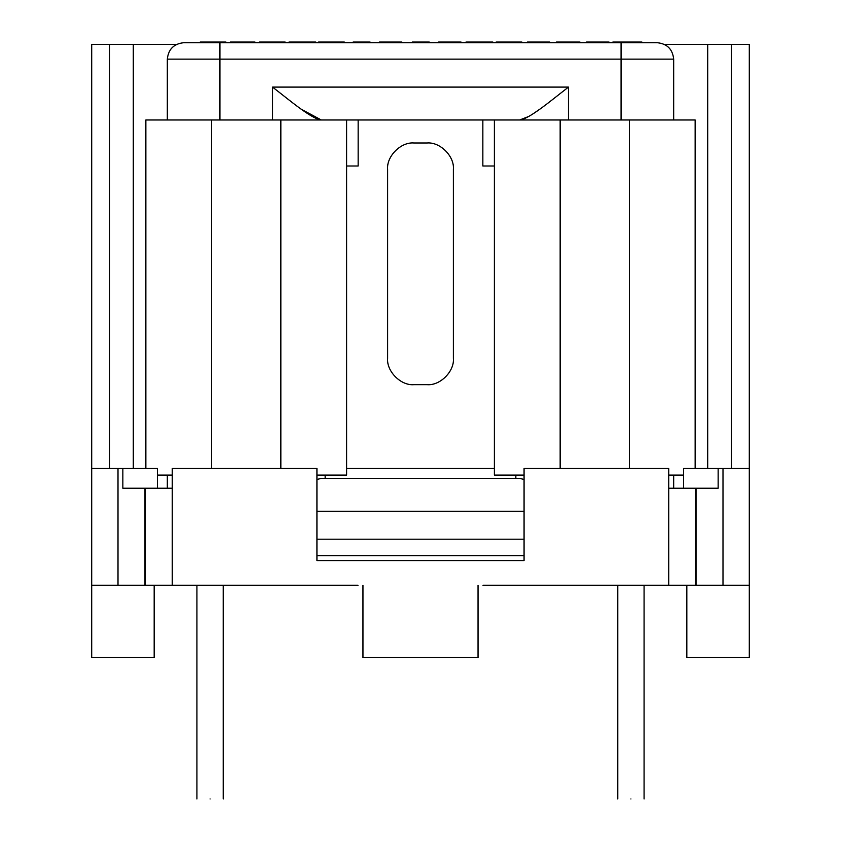 <?xml version="1.0" encoding="UTF-8"?>
<svg xmlns="http://www.w3.org/2000/svg" width="841" height="841" viewBox="0 0 841 841"><rect width="100%" height="100%" fill="white"/><g stroke="black" fill="none" stroke-linecap="round" stroke-linejoin="round"><path stroke-width="1.26" d="M630.929 798.95C647.896 798.95 647.896 798.95 630.929 798.95C613.972 798.95 613.972 798.95 630.929 798.95M210.071 798.95C227.028 798.95 227.028 798.95 210.071 798.95C193.104 798.95 193.104 798.95 210.071 798.95M664.401 44.352L749.299 44.352L749.299 585.231L696.033 585.231L696.033 488.232L718.151 488.232L718.151 468.5L749.299 468.5M167.327 119.979L167.327 59.143C168.368 49.23 173.845 43.753 183.759 42.712L657.242 42.712C667.155 43.753 672.632 49.23 673.673 59.143L673.673 119.979M683.544 488.232L683.544 468.5L718.151 468.5M109.593 468.5L109.593 44.352L91.701 44.352L91.701 468.5L157.456 468.5L157.456 488.232M346.608 468.5L494.392 468.5M316.931 560.569L524.069 560.569L316.931 560.569L316.931 468.5L172.258 468.5L172.258 585.231L145.293 585.231L145.293 488.232L172.258 488.232M673.673 475.081L673.673 488.232M325.152 475.081L325.152 478.371L515.848 478.371L515.848 475.081M346.608 166.003L358.15 166.003L358.15 119.979M494.392 166.003L482.85 166.003L482.85 119.979M453.383 169.293C454.56 156.279 440.095 141.814 427.081 142.991L413.919 142.991C400.905 141.814 386.44 156.279 387.617 169.293L387.617 358.361C386.44 371.375 400.905 385.84 413.919 384.663L427.081 384.663C440.095 385.84 454.56 371.375 453.383 358.361L453.383 169.293C454.56 156.279 440.095 141.814 427.081 142.991M109.593 44.352L176.599 44.352M482.976 585.231L696.033 585.231M172.258 585.231L358.024 585.231M91.701 468.5L91.701 585.231L145.293 585.231M122.849 468.5L122.849 488.232L145.293 488.232M668.742 488.232L696.033 488.232M668.742 585.231L668.742 468.5L524.069 468.5L524.069 560.569M362.955 585.231L362.955 657.567L478.045 657.567L478.045 585.231M722.997 585.231L722.997 468.5M686.824 585.231L686.824 657.567L749.299 657.567L749.299 585.231M154.176 585.231L154.176 657.567L91.701 657.567L91.701 585.231M118.003 468.5L118.003 585.231M427.081 384.663C440.095 385.84 454.56 371.375 453.383 358.361M413.919 142.991C400.905 141.814 386.44 156.279 387.617 169.293M387.617 358.361C386.44 371.375 400.905 385.84 413.919 384.663M316.931 475.081L346.608 475.081L346.608 119.979M157.456 475.081L172.258 475.081M695.139 468.5L695.139 119.979L145.861 119.979L145.861 468.5M167.327 488.232L167.327 475.081M524.069 555.638L316.931 555.638M316.931 479.486L321.304 478.371L519.696 478.371L524.069 479.486M301.446 109.33L321.304 119.979C311.527 118.896 290.765 101.172 272.537 87.096L568.463 87.096C550.203 101.214 529.483 118.875 519.696 119.979L528.831 116.415M533.993 113.188L539.554 109.33M494.392 119.979L494.392 475.081L524.069 475.081M668.742 475.081L683.544 475.081M225.956 42.712L225.956 42.05L200.2 42.05L200.2 42.712M214.55 42.05L214.55 42.712M210.618 42.05L210.618 42.712M255.002 42.712L255.002 42.05L230.339 42.05L230.339 42.712M252.468 42.05L252.468 42.712M259.385 42.712L259.385 42.05L285.141 42.05L285.141 42.712M315.827 42.712L315.827 42.05L303.759 42.05L303.759 42.712M303.759 42.05L299.396 42.05L299.396 42.712M308.163 42.05L308.163 42.712M309.803 42.05L309.803 42.712M314.671 42.05L314.671 42.712M299.396 42.05L288.978 42.05L288.978 42.712M344.326 42.712L344.326 42.05L318.571 42.05L318.571 42.712M334.203 42.05L334.203 42.712M331.449 42.05L331.449 42.712M339.112 42.05L339.112 42.712M343.78 42.05L343.78 42.712M370.082 42.712L370.082 42.05L353.094 42.05L353.094 42.712M401.872 42.712L401.872 42.05L379.396 42.05L379.396 42.712M390.056 42.05L390.056 42.712M429.267 42.712L429.267 42.05L412.279 42.05L412.279 42.712M461.057 42.712L461.057 42.05L438.582 42.05L438.582 42.712M449.231 42.05L449.231 42.712M492.837 42.712L492.837 42.05L465.988 42.05L465.988 42.712M467.133 42.05L467.133 42.712M469.656 42.05L469.656 42.712M478.045 42.05L478.045 42.712M479.685 42.05L479.685 42.712M491.922 42.05L491.922 42.712M496.127 42.712L496.127 42.05L521.883 42.05L521.883 42.712M537.546 42.712L537.546 42.05L549.825 42.05L549.825 42.712M537.546 42.05L527.36 42.05L527.36 42.712M579.964 42.712L579.964 42.05L556.406 42.05L556.406 42.712M568.295 42.05L568.295 42.712M596.732 42.712L596.732 42.05L609.01 42.05L609.01 42.712M596.732 42.05L586.545 42.05L586.545 42.712M641.893 42.712L641.893 42.05L612.847 42.05L612.847 42.712M621.068 42.05L621.068 59.143L219.932 59.143L219.932 119.979M625.252 42.05L625.252 42.712M626.619 42.05L626.619 42.712M631.486 42.05L631.486 42.712M707.702 468.5L707.702 44.352M524.069 511.244L316.931 511.244M316.931 539.197L524.069 539.197M568.463 87.096L568.463 119.979M621.068 119.979L621.068 59.143L673.673 59.143M272.537 119.979L272.537 87.096M144.967 488.232L144.967 585.231M695.707 488.232L695.707 585.231M731.407 44.352L731.407 468.5M133.298 44.352L133.298 468.5M211.627 119.979L211.627 468.5M280.841 119.979L280.841 468.5M219.932 42.712L219.932 59.143L167.327 59.143M560.159 119.979L560.159 468.5M629.373 119.979L629.373 468.5M488.936 42.05L488.936 42.712M644.08 798.95L644.08 585.231M223.222 798.95L223.222 585.231M196.92 798.95L196.92 585.231M617.778 798.95L617.778 585.231"/></g></svg>
